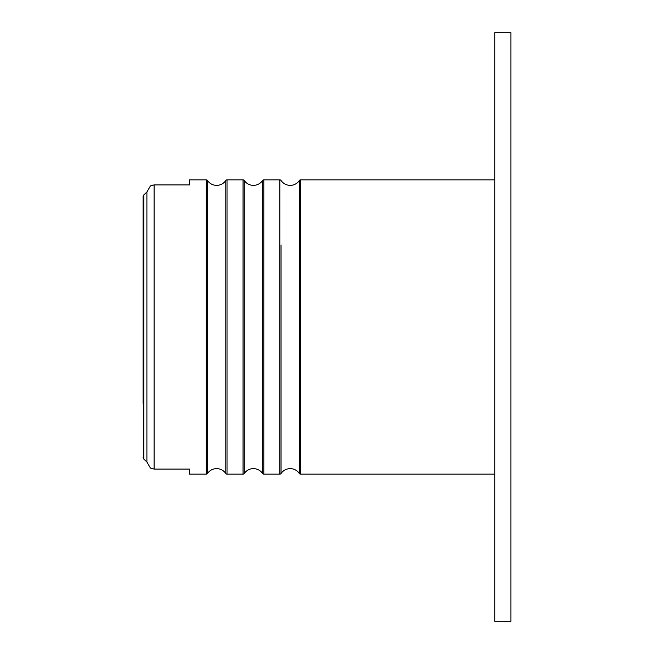 <?xml version="1.0" encoding="UTF-8"?>
<svg xmlns="http://www.w3.org/2000/svg" width="654" height="654" viewBox="0 0 654 654"><rect width="100%" height="100%" fill="white"/><g stroke="black" fill="none" stroke-linecap="round" stroke-linejoin="round"><path stroke-width="0.98" d="M281.057 409.036L281.057 473.504A1.472 1.472 0 0 1 279.838 474.15L263.799 474.15A1.472 1.472 0 0 1 262.581 473.504A11.036 11.036 0 0 0 244.269 473.504A1.472 1.472 0 0 1 243.051 474.15L227.012 474.15A1.472 1.472 0 0 1 225.793 473.504A11.036 11.036 0 0 0 207.482 473.504L207.482 180.496A11.036 11.036 0 0 0 225.793 180.496A1.472 1.472 0 0 1 227.012 179.85L243.051 179.85A1.472 1.472 0 0 1 244.269 180.496A11.036 11.036 0 0 0 262.581 180.496A1.472 1.472 0 0 1 263.799 179.85L279.838 179.85A1.472 1.472 0 0 1 281.057 180.496A11.036 11.036 0 0 0 299.368 180.496A1.472 1.472 0 0 1 300.587 179.85L494.751 179.85M281.057 244.964L281.057 473.504A11.036 11.036 0 0 1 299.368 473.504L299.368 180.496M207.482 180.496A1.472 1.472 0 0 0 206.263 179.85L189.415 179.85L189.415 184.91L189.415 179.85M207.482 473.504A1.472 1.472 0 0 1 206.263 474.15L206.263 179.85M494.751 474.15L300.587 474.15A1.472 1.472 0 0 1 299.368 473.504M189.415 469.09L189.415 474.15L189.415 469.09L154.099 469.09L150.42 468.068L146.897 461.969L143.798 459.083L143.062 457.489L143.798 459.083L143.798 194.917L143.062 196.511L143.062 250.76M189.415 474.15L206.263 474.15M143.062 403.24L143.062 196.511L143.798 194.917L146.897 192.031L150.42 185.932L154.099 184.91L189.415 184.91M153.069 184.984L150.42 185.932L146.897 192.031L146.897 461.969L150.42 468.068L154.099 469.09L154.099 184.91M494.751 32.7L494.751 621.3L510.938 621.3L510.938 32.7L494.751 32.7M244.269 473.504L244.269 180.496M227.012 474.15L227.012 179.85M225.793 473.504L225.793 180.496M243.051 474.15L243.051 179.85M263.799 474.15L263.799 179.85M262.581 473.504L262.581 180.496M279.838 474.15L279.838 179.85M300.587 474.15L300.587 179.85"/></g></svg>
